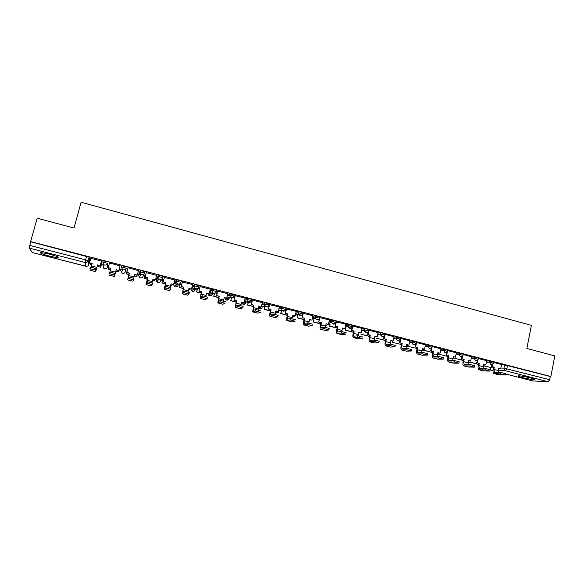 <?xml version="1.0" encoding="UTF-8"?>
<svg xmlns="http://www.w3.org/2000/svg" width="584" height="584" viewBox="0 0 584 584"><rect width="100%" height="100%" fill="white"/><g stroke="black" fill="none" stroke-linecap="round" stroke-linejoin="round"><path stroke-width="0.88" d="M50.253 256.347L58.524 257.873C59.918 257.449 56.758 256.164 49.041 254.033L40.727 252.492C39.383 252.945 42.559 254.23 50.253 256.347M522.111 377.512C527.564 378.826 531.549 379.505 534.083 379.534C535.083 379.359 533.812 378.804 530.265 377.863C524.775 376.534 520.775 375.855 518.271 375.826C517.271 376.008 518.548 376.563 522.111 377.512M107.916 262.063L103.28 260.756L102.777 262.07L107.58 263.333L107.449 267.071L107.58 263.333C107.062 264.691 106.054 265.26 104.558 265.019L103.755 264.661L102.777 262.085M126.531 266.888L121.779 265.654L121.443 266.917L126.195 268.151L125.356 271.677L126.195 268.151C125.684 269.509 124.691 270.071 123.209 269.837L122.377 269.45L121.443 266.917M144.635 272.911L144.956 271.662L140.255 270.443L139.919 271.706L144.628 272.925C144.124 274.276 143.138 274.838 141.678 274.604L140.81 274.188L139.919 271.706L138.554 275.079L139.408 277.466L140.248 277.867C141.649 278.086 142.598 277.546 143.087 276.247L144.285 273.67M162.885 277.626L163.206 276.393L158.541 275.188L158.22 276.444L162.878 277.648C162.381 278.991 161.41 279.553 159.958 279.327L159.045 278.875L158.22 276.444L156.162 279.619L156.957 281.955L157.833 282.393C159.228 282.612 160.169 282.072 160.644 280.773L161.914 279.006M180.96 282.291L181.266 281.079L179.171 280.254L176.653 279.882L176.332 281.13L180.952 282.327C180.456 283.663 179.5 284.226 178.062 283.999L177.105 283.503L176.332 281.13L173.696 284.007M198.852 286.912L199.151 285.715L194.582 284.532L194.268 285.773L198.837 286.956C198.356 288.292 197.407 288.846 195.983 288.627L194.976 288.087L194.268 285.773L191.778 287.817M216.569 291.489L216.861 290.306L212.342 289.131L212.028 290.372L216.554 291.54C216.08 292.869 215.138 293.431 213.737 293.212L212.671 292.613L212.028 290.372L209.598 291.934M234.118 296.022L234.403 294.854L229.921 293.686L229.614 294.927L234.096 296.081C233.629 297.409 232.702 297.964 231.308 297.745L230.184 297.081L229.614 294.927L227.198 296.176M251.492 300.504L251.77 299.351L247.331 298.205L247.032 299.431L251.47 300.585C251.011 301.899 250.091 302.454 248.711 302.242L247.521 301.49L247.032 299.431L244.601 300.461M268.698 304.95L268.969 303.811L264.574 302.673L264.282 303.899L268.676 305.038C268.224 306.352 267.311 306.899 265.946 306.695L264.683 305.841L264.282 303.899L261.829 304.753M285.737 309.352L286.007 308.228L284.32 307.527L281.656 307.104L281.364 308.323L285.715 309.447C285.269 310.754 284.372 311.308 283.014 311.097L281.678 310.126L281.364 308.323L278.882 309.038M302.622 313.71L302.877 312.601L298.563 311.484L298.285 312.695L302.592 313.812C302.154 315.119 301.264 315.667 299.921 315.462L298.497 314.338L298.285 312.695L295.767 313.309M319.339 318.032L319.587 316.937L315.316 315.827L315.039 317.039L319.309 318.141C318.871 319.441 317.995 319.988 316.667 319.791L315.163 318.477L315.039 317.039L312.484 317.55M335.895 322.31L336.143 321.229L331.909 320.127L331.639 321.331L335.866 322.426C335.435 323.719 334.566 324.266 333.252 324.069L331.683 322.536L331.639 321.331L329.04 321.769M352.831 325.996L351.831 330.442L351.4 330.493L352.539 325.478L348.349 324.39L348.079 325.587L352.269 326.675C351.845 327.96 350.984 328.507 349.685 328.31L348.057 326.514L348.079 325.587L345.436 325.96M368.548 330.741L368.781 329.69L367.402 329.069L364.635 328.609L364.365 329.807L368.519 330.88C368.102 332.165 367.248 332.712 365.956 332.515L364.365 329.807L364.314 330.413L361.547 330.726M384.644 334.902L384.871 333.858L383.557 333.26L380.761 332.792L380.498 333.982L384.615 335.048C384.199 336.326 383.359 336.873 382.082 336.676L380.498 333.982L377.717 334.501M400.602 339.027L400.821 337.99L396.74 336.939L396.485 338.121L400.566 339.173L398.054 340.8C396.85 340.355 396.324 339.457 396.485 338.121L393.711 338.326M416.414 343.122L416.64 342.085L412.574 341.041L412.319 342.217L416.385 343.261L413.881 344.888C412.684 344.443 412.165 343.553 412.319 342.217L409.508 342.377M432.087 347.173L432.306 346.137L428.262 345.108L428.014 346.283L432.058 347.312L431.707 348.064L429.561 348.94L428.014 346.283L425.152 346.4M447.614 351.188L447.826 350.159L443.804 349.137L443.555 350.305L447.585 351.327L447.059 352.298L445.096 352.948L443.555 350.305L440.657 350.385M463.002 355.174L463.214 354.138L459.199 353.13L458.958 354.291L462.973 355.306L462.272 356.444L460.491 356.926L458.958 354.291L456.016 354.335M478.252 359.116L478.457 358.087L474.464 357.087L474.223 358.248L478.223 359.248L477.362 360.518L475.741 360.861L474.223 358.248L471.237 358.255M493.363 363.029L493.568 362L489.582 361.007L489.348 362.16L493.334 363.153L492.319 364.518L490.859 364.766L489.348 362.16L486.319 362.138M101.382 264.574L103.069 265.012M107.682 266.202L108.58 266.435M119.428 269.231L121.012 269.64M125.582 270.823L127.1 271.217M137.59 273.918L138.78 274.224M138.89 274.254L140.591 274.692M143.46 275.436L144.912 275.809M155.826 278.626L156.381 278.772M156.665 278.845L158.709 279.371M161.191 280.013L162.542 280.356M174.266 283.386L177.777 284.291M178.748 284.547L179.996 284.868M191.756 287.905L195.633 288.905M196.136 289.029L197.282 289.328M209.459 292.467L213.313 293.467M213.364 293.475L214.408 293.745M226.993 296.993L231.373 298.125M244.353 301.475L248.178 302.461M261.552 305.914L264.822 306.761M278.575 310.308L281.32 311.017M295.446 314.666L297.657 315.236M32.259 252.514L29.236 248.098L30.711 241.761L89.118 257.186L89.71 261.172L88.768 264.654M37.186 218.219L30.602 241.586L550.873 376.519L554.8 355.897L526.863 348.473L531.382 325.361L81.096 202.254L74.015 228.016L37.186 218.219M501.495 364.847L504.569 364.891L503.926 368.139L549.697 379.717L548.186 381.746L532.754 380.929M549.697 379.717L550.311 376.498L550.873 376.519M483.114 368.511L483.632 364.416L485.757 364.964L486.669 360.671L478.369 358.525M467.974 364.577L468.521 360.518L470.66 361.073L471.595 356.766L463.127 354.576M452.695 360.605L453.279 356.59L455.44 357.145L456.381 352.824L447.738 350.59M440.978 348.852L432.218 346.567M425.481 344.837L416.545 342.501M409.851 340.786L400.726 338.435M394.069 336.698L384.768 334.333M378.14 332.573L368.672 330.201M351.4 330.493L354.116 331.033L353.714 336.194L358.072 335.815L358.795 332.238L361.08 332.822L362.116 328.405L352.415 326.033M341.808 331.559L342.531 328.047L344.83 328.639L345.889 324.2L336.107 321.857M329.449 319.966L319.66 317.594M312.914 315.681L303.067 313.294M292.036 318.652L292.803 315.229L295.168 315.834L296.278 311.345L286.306 308.958M279.364 306.994L269.392 304.571M262.347 302.592L252.31 300.147M245.163 298.147L235.06 295.679M227.818 293.657L217.649 291.168M210.298 289.131L200.064 286.613M192.603 284.561L182.303 282.014M181.719 284.306L180.186 284.101M174.733 279.97L164.374 277.371M163.775 279.67L162.739 279.59M156.665 275.363L146.263 272.677M145.657 274.991L145.117 275.042M138.481 270.662L127.962 267.728M120.056 265.888L109.449 262.931L108.252 267.662L110.872 268.333L109.894 271.983M101.587 263.8L100.879 263.413M101.507 261.084L90.775 258.252M103.12 261.34L103.112 260.814M138.554 275.079L140.255 270.443M156.162 279.619L158.541 275.188M174.003 282.802L176.653 279.882M192.085 286.605L194.582 284.532M209.897 290.722L212.342 289.131M227.497 294.964L229.921 293.686M244.893 299.249L247.331 298.205M262.121 303.549L264.574 302.673M279.167 307.834L281.656 307.104M296.044 312.111L298.563 311.484M312.761 316.36L315.316 315.827M329.31 320.579L331.909 320.127M333.727 321.623L331.581 321.981M345.706 324.77L348.349 324.39M349.94 325.836L348.02 326.098M361.949 328.931L364.635 328.609M365.986 330.004L364.314 330.194M378.031 333.055L380.761 332.792L380.512 333.982L377.775 334.238M393.966 337.151L396.74 336.939M409.756 341.209L412.574 341.041M425.4 345.232L428.262 345.108M440.898 349.225L443.804 349.137M456.257 353.181L459.199 353.13M471.471 357.101L474.464 357.087M486.552 360.992L489.582 361.007M501.561 364.547L493.48 362.438M103.164 264.647L103.762 264.975M121.107 269.282L122.304 269.815M138.992 273.991L140.642 274.575M156.789 278.641L158.782 279.262M194.53 288.438L195.436 288.54M550.311 376.498L504.569 364.891M384.038 336.581L380.812 335.749M368.044 332.449L364.679 331.581M351.904 328.274L348.392 327.368M335.603 324.069L331.953 323.12M319.149 319.813L315.353 318.835M302.541 315.521L298.599 314.506M285.78 311.192L281.795 310.162M268.852 306.819L265.267 305.892M251.762 302.402L248.594 301.585M234.505 297.942L231.76 297.234M217.08 293.445L215.416 293.007M199.487 288.897L197.684 288.43M492.662 364.27L492.195 366.621L491.553 366.606L494.305 367.161L493.852 369.416L494.451 372.256L500.919 372.497L505.467 373.621L505.218 374.877M494.225 373.643L498.678 374.76L505.029 375.008L500.649 373.884L494.093 373.614C493.13 373.088 492.838 371.679 493.21 369.402L493.662 367.154M492.195 366.621L494.305 367.161M501.561 364.533L500.707 368.818L498.605 368.27L498.123 372.402M483.362 365.745L491.02 367.562L483.391 365.606M491.575 364.803L491.02 367.562M498.575 368.416L500.707 368.818M477.668 360.248L477.164 362.744L476.544 362.737L479.289 363.292L478.829 365.555L479.384 368.394L485.632 368.57L490.195 369.701L489.939 370.964M479.15 369.789L483.632 370.913L489.91 371.096L485.348 369.964L479.026 369.752C478.099 369.241 477.829 367.84 478.208 365.548L478.668 363.284M477.164 362.744L479.289 363.292M468.251 361.854L476.398 363.803L468.28 361.715M476.61 362.759L476.398 363.803M483.603 364.562L485.757 364.964M462.543 356.167L461.995 358.839L461.396 358.839L464.141 359.386L463.674 361.657L464.171 364.496L470.2 364.606L474.777 365.752L474.522 367.015M463.937 365.898L468.456 367.037L474.383 367.154L469.916 366.007L463.82 365.869C462.929 365.358 462.681 363.956 463.076 361.657L463.543 359.386M461.995 358.839L464.141 359.386M453.001 357.926L461.652 360.007L453.023 357.824M453.352 356.977L453.177 357.824M461.864 358.956L461.652 360.007M468.492 360.664L470.66 361.073M461.396 358.839L461.893 356.444M462.119 355.32L462.207 354.889M447.286 352.006L446.687 354.889L446.118 354.897L448.855 355.452L448.381 357.729L448.826 360.569L454.622 360.613L459.221 361.766L458.958 363.029M448.585 361.971L453.14 363.117L458.841 363.175L454.33 362.022L448.468 361.941C447.621 361.445 447.402 360.036 447.804 357.729L448.278 355.459M446.687 354.889L448.855 355.452M437.679 353.984L446.767 356.174L437.679 353.984L437.861 353.086M438.409 353.079L438.219 353.977M446.986 355.123L446.767 356.174M453.25 356.736L455.44 357.145M446.118 354.897L446.658 352.305M446.855 351.349L446.935 350.94M431.912 347.706L431.24 350.911L430.693 350.926L433.423 351.473L432.948 353.758L433.343 356.598L438.898 356.576L443.519 357.744L443.249 359.007M433.087 358.007L437.686 359.16L443.219 359.153L438.606 357.992L432.978 357.977C432.175 357.488 431.977 356.087 432.394 353.773L432.875 351.488M431.24 350.911L433.423 351.473M440.978 348.838L440.066 353.181L437.891 352.627L437.277 356.59M423.334 349.144L423.13 350.093L422.612 350.108L431.759 352.313L432.554 353.021M422.612 350.108L422.809 349.159M423.13 350.093L431.759 352.313L431.977 351.254M437.861 352.772L440.066 353.181M430.693 350.926L431.291 348.079M431.445 347.341L431.525 346.954M416.429 343.261L415.647 346.889L415.122 346.911L417.859 347.458L417.37 349.758L417.713 352.597L423.028 352.502L427.663 353.678L427.4 354.948M417.451 354.006L422.086 355.174L427.364 355.094L422.728 353.919L417.348 353.977C416.582 353.502 416.414 352.101 416.837 349.772L417.326 347.48M415.647 346.889L417.859 347.458M425.488 344.823L424.561 349.188L422.363 348.619L421.721 352.532M407.406 346.195L416.611 348.414L407.406 346.195L407.625 345.188M408.128 345.159L407.909 346.173M416.837 347.356L416.611 348.414M422.334 348.772L424.561 349.188M415.122 346.911L415.801 343.757M400.865 338.443L399.916 342.837L399.412 342.866L402.142 343.407L401.646 345.713L401.938 348.553L407.011 348.392L411.669 349.582L411.399 350.853M401.668 349.969L406.34 351.145L411.362 351.006L406.705 349.816L401.573 349.94C400.843 349.473 400.704 348.071 401.142 345.735L401.639 343.436M399.916 342.837L402.142 343.407M409.851 340.771L408.909 345.151L406.69 344.582L406.026 348.429M392.068 342.246L401.325 344.48L392.068 342.246L392.302 341.173M392.784 341.144L392.543 342.224M401.558 343.414L401.325 344.48M406.661 344.728L408.909 345.151M399.412 342.866L400.171 339.362M385.002 334.333L384.038 338.742L383.557 338.778L386.287 339.319L385.776 341.633L386.009 344.472L390.842 344.239L395.521 345.443M385.739 345.896L390.448 347.078L395.207 346.867L390.535 345.67L385.644 345.867C384.966 345.407 384.849 344.005 385.301 341.669L385.805 339.355M384.038 338.742L386.287 339.319M394.069 336.683L393.112 341.085L390.871 340.501L390.192 344.275M385.571 340.428L376.592 338.267L385.549 340.538M390.842 340.654L393.112 341.085M383.557 338.778L384.433 334.8M368.993 330.179L368.008 334.61L367.555 334.654L370.278 335.194L369.76 337.523L369.942 340.355L374.541 340.049L379.235 341.26M369.657 341.779L374.402 342.976L378.921 342.698L374.22 341.487L369.57 341.757C368.935 341.304 368.847 339.91 369.307 337.559L369.825 335.238M368.008 334.61L370.278 335.194M378.14 332.551L377.169 336.975L374.906 336.391L374.205 340.07M369.584 336.311L360.978 334.245L369.555 336.457M374.877 336.537L377.169 336.975M367.555 334.654L368.438 330.683M353.429 337.632L358.211 338.829L362.481 338.486L357.751 337.26L358.072 335.815L362.803 337.041M357.751 337.26L353.349 337.61C352.751 337.165 352.692 335.771 353.167 333.406L353.692 331.077M351.831 330.442L354.116 331.033M345.925 328.792L345.217 330.194L353.415 332.303M345.217 330.194L345.954 326.901M345.618 330.142L353.451 332.157M358.758 332.384L361.08 332.822M336.515 321.769L335.099 326.288L337.808 326.828L337.34 332.004L341.45 331.544L346.202 332.785M337.048 333.435L341.866 334.654L345.881 334.231L341.122 332.989L336.968 333.42C336.421 332.989 336.391 331.588 336.873 329.223L337.406 326.887M335.493 326.23L337.808 326.828M330.026 324.573L329.31 326.098L337.129 328.113M329.31 326.098L330.062 322.799M329.69 326.04L337.158 327.967M342.494 328.193L344.83 328.639M335.099 326.288L336.114 321.806M320.039 317.499L318.638 322.047L321.346 322.587L320.806 327.763L324.668 327.23L329.449 328.485M320.507 329.208L325.368 330.434L329.12 329.938L324.332 328.683L320.433 329.186C319.93 328.77 319.93 327.368 320.426 324.996L320.966 322.645M319.01 321.981L321.346 322.587M329.456 319.937L328.434 324.412L326.113 323.813L325.376 327.288M313.988 320.287L313.258 321.966L320.682 323.879M313.258 321.966L314.017 318.703M313.608 321.908L320.718 323.733M326.076 323.967L328.434 324.412M318.638 322.047L319.674 317.55M303.417 313.192L302.023 317.762L304.724 318.302L304.118 323.492L307.717 322.872L312.528 324.142M303.804 324.938L308.71 326.171L312.192 325.602L307.381 324.332L303.738 324.916C303.286 324.507 303.315 323.113 303.826 320.726L304.373 318.375M302.366 317.689L304.724 318.302M312.922 315.652L311.878 320.142L309.535 319.543L308.783 322.988M297.803 315.944L297.059 317.798L304.089 319.609M297.059 317.798L297.833 314.491M297.387 317.733L304.118 319.463M309.498 319.689L311.878 320.142M302.023 317.762L303.074 313.243M286.635 308.841L285.248 313.44L287.941 313.973L287.262 319.171L290.598 318.47L295.446 319.755M286.948 320.623L291.891 321.872L295.103 321.222L290.255 319.937L286.89 320.609C286.481 320.207 286.54 318.813 287.065 316.418L287.62 314.053M285.561 313.36L287.941 313.973M281.481 311.513L280.707 313.593L287.328 315.294M280.707 313.593L281.503 310.243M281.006 313.513L287.364 315.148M292.767 315.382L295.168 315.834M285.248 313.44L286.321 308.899M269.684 304.454L268.312 309.075L271.005 309.608L270.253 314.812L273.312 314.031L278.196 315.331M269.925 316.272L274.911 317.528L277.845 316.798L272.962 315.506L269.874 316.258C269.516 315.871 269.604 314.477 270.144 312.075L270.706 309.695M268.603 308.987L271.005 309.608M279.371 306.965L278.298 311.491L275.904 310.87L275.13 314.294M265.019 306.994L264.202 309.345L270.414 310.943M264.202 309.345L264.749 307.082M264.479 309.257L270.443 310.798M275.867 311.024L278.298 311.491M268.312 309.075L269.406 304.512M252.573 300.015L251.215 304.673L253.894 305.198L253.076 310.411L255.858 309.542L260.778 310.856M252.741 311.871L257.763 313.141L260.42 312.338L255.5 311.024L252.689 311.863L253.631 305.293M251.47 304.571L253.894 305.198M262.355 302.556L261.267 307.096L258.851 306.476L258.055 309.892M248.426 302.351L247.543 305.06L253.332 306.549M247.543 305.06L248.178 302.454M247.791 304.965L253.368 306.403M258.814 306.629L261.267 307.096M251.215 304.673L252.324 300.081M235.301 295.541L233.95 300.22L236.629 300.745L235.724 305.965L238.228 305.009L243.185 306.344M235.388 307.432L240.367 308.71L242.82 307.826L237.863 306.498L235.345 307.425L236.389 300.855M234.177 300.118L236.629 300.745M245.178 298.103L244.068 302.665L241.623 302.037L240.82 305.461M231.782 297.241L230.731 300.731L236.082 302.111M230.731 300.731L231.571 297.329M231.87 296.11L232.067 295.292M230.95 300.629L236.118 301.964M232.249 295.336L232.089 296M241.586 302.191L244.068 302.665M233.95 300.22L235.082 295.606M217.854 291.022L216.511 295.73L219.19 296.256L218.212 301.475L220.416 300.432L225.417 301.782M217.861 302.95L222.898 304.242L225.044 303.271L220.044 301.928L217.825 302.943L218.985 296.365M216.715 295.613L219.19 296.256M227.826 293.606L226.702 298.19L224.234 297.555L223.409 300.986M214.693 293.256L213.759 296.365L218.672 297.628M213.759 296.365L214.525 293.277M213.948 296.256L218.708 297.482M224.198 297.709L226.702 298.19M216.511 295.73L217.664 291.087M200.239 286.459L198.91 291.19L201.575 291.715L200.524 296.949L202.429 295.811L207.466 297.176L207.108 298.621M200.166 298.424L205.254 299.731L207.094 298.672L202.049 297.307L200.137 298.417L201.407 291.832M199.078 291.073L201.575 291.715M210.313 289.065L209.16 293.672L206.678 293.029L205.831 296.482M197.633 288.459L196.618 291.956L201.086 293.102M196.618 291.956L197.487 288.525M196.779 291.839L201.122 292.956M206.875 293.248L206.597 294.365M206.634 293.183L209.16 293.672M198.91 291.19L200.086 286.518M182.449 281.846L181.135 286.613L183.792 287.131L182.661 292.372L184.252 291.139L189.34 292.526L188.975 293.986M182.296 293.854L187.442 295.168L188.961 294.029L183.872 292.642L182.274 293.847L183.653 287.262M181.274 286.481L183.792 287.131M192.625 284.481L191.457 289.102L188.946 288.459L188.077 291.942M180.325 283.948L179.325 287.503L183.325 288.532M188.581 289.883L189.362 289.927L188.617 289.737M179.325 287.503L180.215 284.007M179.456 287.379L183.369 288.387M189.647 288.803L189.362 289.927M188.902 288.613L191.457 289.102M181.135 286.613L182.332 281.889M164.491 277.196L163.184 281.984L165.834 282.503L164.622 287.744L165.9 286.423L171.032 287.824L170.652 289.306M169.491 290.562L164.265 289.219L169.491 290.562L170.645 289.336L165.513 287.934L164.228 289.233L165.725 282.641M163.286 281.846L165.834 282.503M174.755 279.853L173.572 284.496L171.032 283.839L170.141 287.372M162.848 279.429L161.856 283.006L165.396 283.919M170.667 285.277L171.959 285.445L170.703 285.123M161.856 283.006L162.775 279.451M161.958 282.875L165.433 283.766M172.243 284.32L171.959 285.445M170.995 283.999L173.572 284.496M163.184 281.984L164.418 277.196M147.168 281.7L152.541 283.079L152.147 284.576L146.956 283.174L146.007 284.576L147.701 277.823L146.401 283.079L147.168 281.7L146.774 283.218M146.343 272.494L145.051 277.312L147.621 277.977M145.124 277.166L147.701 277.823M156.716 275.181L155.512 279.838L152.95 279.181L152.023 282.766M145.197 274.867L144.219 278.473L147.285 279.262M152.577 280.619L154.388 280.926L152.614 280.466M144.219 278.473L145.16 274.86M144.292 278.327L147.321 279.108M154.68 279.794L154.388 280.926M152.906 279.334L155.512 279.838M145.051 277.312L146.314 272.487M152.147 284.591L151.285 285.919L146.029 284.554M128.429 276.889L133.853 278.283L133.451 279.802L128.217 278.364L127.604 279.867L129.378 273.108L128.027 278.415M128.02 267.742L126.743 272.597L129.334 273.261M126.779 272.436L129.378 273.108M138.496 270.458L137.269 275.137L134.685 274.473L133.721 278.152M126.757 272.597L126.414 273.889L128.991 274.553M134.298 275.918L136.649 276.363L134.342 275.765M126.451 273.735L129.035 274.4M136.948 275.225L136.649 276.363M134.641 274.633L137.269 275.137M133.451 279.802L132.933 281.225L127.604 279.867M109.091 273.553L109.682 271.976L114.975 273.436L114.573 274.969L109.091 273.56L109.011 275.108L114.391 276.488L116.209 269.881L118.822 270.553L120.107 265.698M108.252 267.662L110.836 268.494M116.209 269.881L114.975 273.436M116.231 269.713L118.822 270.553M120.092 265.691L118.844 270.392M115.866 271.173L118.713 271.903L119.676 268.275M108.748 267.961L108.434 269.261L110.485 269.793M115.909 271.02L118.713 271.903M108.442 269.1L110.529 269.64M119.662 268.268L118.742 271.75M114.573 274.969L114.391 276.488M89.958 268.64L90.556 267.063L95.907 268.545L95.491 270.078L89.958 268.662L90.235 270.304L95.659 271.691L97.608 265.085L100.244 265.764L101.558 260.887M90.819 258.106L89.564 263.012L92.141 263.676M89.535 262.837L92.184 263.515L91.199 267.129M97.608 265.085L96.068 270.18L95.907 268.545M97.594 264.91L100.244 265.764M101.507 260.873L100.236 265.596M97.258 266.384L100.66 267.26L101.638 263.61M90.564 263.274L90.279 264.589L91.79 264.975M97.302 266.231L100.66 267.26M90.257 264.421L91.834 264.822M101.594 263.603L100.652 267.092M95.491 270.078L95.666 271.699M89.118 257.186L88.14 260.785L88.775 264.632C88.264 265.946 87.286 266.494 85.833 266.26L85.081 262.479L29.236 248.098M32.208 252.5L86.417 266.341M490.107 367.475L490.034 367.84L493.509 367.913M500.853 368.073L503.926 368.139L505.423 370.731L498.159 370.526L493.852 369.416M493.071 370.387L491.487 370.344L493.042 370.745M499.678 372.453L498.064 372.037L499.721 372.453M532.82 380.958L505.408 373.921L532.951 380.98M548.186 381.746L505.423 370.731L506.861 368.657L507.503 365.401M179.295 283.992L178.04 285.262C177.565 286.554 176.638 287.087 175.258 286.875L175.638 286.941M196.567 288.7L195.268 289.701C194.8 290.985 193.888 291.526 192.516 291.314L192.873 291.379M213.788 293.226L212.335 294.102C211.875 295.387 210.97 295.92 209.612 295.708L208.59 295.132L209.941 295.767M262.712 306.498L262.574 307.06M279.123 310.834L279.013 311.301M295.402 315.061L295.3 315.499M361.678 330.113L364.365 329.807L364.664 328.609M476.267 363.803L478.208 364.591M279.035 310.863L278.349 311.272M262.61 306.534L262.479 307.075L261.377 306.95M245.879 302.797L244.667 302.651M229.125 298.482L227.731 298.3M212.211 294.132L210.598 293.891M194.611 289.693L193.267 289.43M176.915 285.174L175.748 284.919M103.77 266.311L102.835 265.866L103.777 268.341L104.551 268.691C105.989 268.91 106.952 268.37 107.456 267.063M461.601 360.007L463.236 360.875M446.775 356.138L447.95 357.014L446.694 356.174M431.788 352.174L432.561 352.977M416.669 348.152L417.056 348.743M325.748 325.405L326.493 325.12M292.387 316.973L294.584 316.667M278.261 312.389L275.531 312.455L276.407 312.893L278.429 312.345M258.573 307.607L259.946 308.659L262.143 307.936M241.645 302.205L242.177 303.658L243.324 304.381L245.711 303.432M224.855 297.877L225.461 299.424L226.548 300.067L229.118 298.811M207.904 293.511L208.59 295.132L212.671 292.613L212.167 290.343L212.481 289.102M190.8 289.102L191.545 290.796L194.976 288.087L194.414 285.737L194.727 284.496M173.528 284.539L174.339 286.401L177.105 283.503L176.485 281.094L176.806 279.846M120.778 270.494L121.684 272.925L122.487 273.297C123.903 273.524 124.867 272.983 125.356 271.677M490.012 368.008L491.254 370.263M86.644 256.267L85.658 259.873L88.14 260.785C87.615 262.15 86.593 262.712 85.081 262.479L85.658 259.873L29.682 245.411M500.649 373.884L500.919 372.497M498.678 374.76L494.349 373.658M485.348 369.964L485.632 368.57M483.18 366.672L478.829 365.555M483.632 370.913L479.274 369.796M469.916 366.007L470.2 364.606M468.061 362.788L463.674 361.657M468.456 367.037L464.054 365.905M454.33 362.022L454.622 360.613M452.804 358.868L448.381 357.729M453.14 363.117L448.694 361.978M438.606 357.992L438.898 356.576M437.409 354.911L432.948 353.758M437.686 359.16L433.197 358.014M422.728 353.919L423.028 352.502M421.874 350.911L417.37 349.758M422.086 355.174L417.553 354.013M406.705 349.816L407.011 348.392M406.194 346.881L401.646 345.713M406.34 351.145L401.77 349.977M390.528 345.67L390.835 344.239L390.535 345.67M390.368 342.815L385.776 341.633M390.448 347.078L385.834 345.896M374.198 341.487L374.512 340.049L374.22 341.487M374.395 338.713L369.76 337.523M374.402 342.976L369.745 341.786M357.707 337.26L358.029 335.822M358.277 334.566L353.597 333.362M358.211 338.829L353.51 337.632M341.063 332.997L341.385 331.551M341.998 330.383L337.275 329.172M341.866 334.654L337.121 333.442M324.251 328.69L324.587 327.237M325.573 326.164L320.806 324.938M325.368 330.434L320.579 329.208M307.279 324.339L307.622 322.879M308.987 321.901L304.176 320.66M308.71 326.171L303.87 324.93M290.146 319.952L290.489 318.484M292.241 317.594L287.386 316.346M291.891 321.872L287.007 320.616M272.837 315.521L273.188 314.046M275.341 313.25L270.436 311.987M274.911 317.528L269.983 316.265M255.361 311.038L255.719 309.564M258.274 308.863L253.317 307.593M257.763 313.141L252.792 311.863M237.71 306.52L238.075 305.031M241.039 304.432L236.038 303.147M240.455 308.71L235.432 307.425M219.891 301.95L220.256 300.461M223.643 299.964L218.591 298.665M222.971 304.242L217.898 302.943M201.882 297.336L202.261 295.84M206.072 295.446L200.969 294.132M205.32 299.723L200.195 298.417M183.697 292.679L184.077 291.175M188.325 290.883L183.179 289.562M187.493 295.161L182.317 293.84M165.33 287.97L165.717 286.459M170.411 286.277L165.206 284.941M152.315 281.627L147.058 280.276M134.035 276.933L128.728 275.568M132.94 281.211L127.611 279.846M115.574 272.188L110.215 270.808M114.391 276.466L109.004 275.086M96.929 267.392L91.513 265.997M95.652 271.669L90.213 270.282M58.685 257.281L58.524 257.873M534.163 379.118L534.083 379.534M476.142 363.796L478.128 364.591M348.392 324.383L348.057 326.514L345.224 326.894M331.975 320.12L331.683 322.536L328.755 323.01M315.397 315.82L315.163 318.477L312.133 319.068M298.658 311.469L298.497 314.338L295.351 315.075M281.751 307.082L281.678 310.126L278.407 311.038M264.691 302.658L264.683 305.841L261.296 306.98M247.455 298.183L247.521 301.49L242.177 303.658C243.302 304.738 244.426 304.68 245.536 303.505M230.052 293.664L230.184 297.081L225.461 299.424C226.76 300.49 227.928 300.315 228.957 298.891M158.702 275.144L158.373 276.4L159.045 278.875L156.957 281.955L158.249 282.459M140.415 270.392L140.08 271.655L140.81 274.188L139.408 277.466L140.693 277.94M121.939 265.603L121.603 266.866L122.377 269.45L121.684 272.925L122.976 273.378M103.28 260.756L102.937 262.026L103.755 264.661L103.777 268.341L105.091 268.764M461.484 360.007L463.243 360.861M416.64 348.276L417.042 348.816M325.755 325.368L326.332 325.142M292.387 316.995L294.416 316.703M292.693 315.696L293.365 315.535M275.684 311.798L277.21 311.367M260.8 307.14L258.727 307.841C259.719 308.936 260.8 308.987 261.968 307.994M489.991 367.445L490.275 369.599M32.237 252.522L85.841 266.275M490.326 369.665L491.363 370.322M491.421 370.336L493.042 370.752M341.45 331.544L341.122 332.989M324.668 327.23L324.332 328.683M307.717 322.872L307.381 324.332M290.598 318.47L290.153 319.908M273.312 314.031L272.962 315.506M255.858 309.542L255.5 311.024M238.228 305.009L237.863 306.498M220.416 300.432L220.044 301.928M202.429 295.811L202.049 297.307M184.252 291.139L183.872 292.642M165.9 286.423L165.513 287.934M147.35 281.656L146.956 283.174M151.285 285.919L146.015 284.576M128.619 276.845L128.217 278.364M109.682 271.976L109.274 273.509M90.556 267.063L90.14 268.596"/></g></svg>
